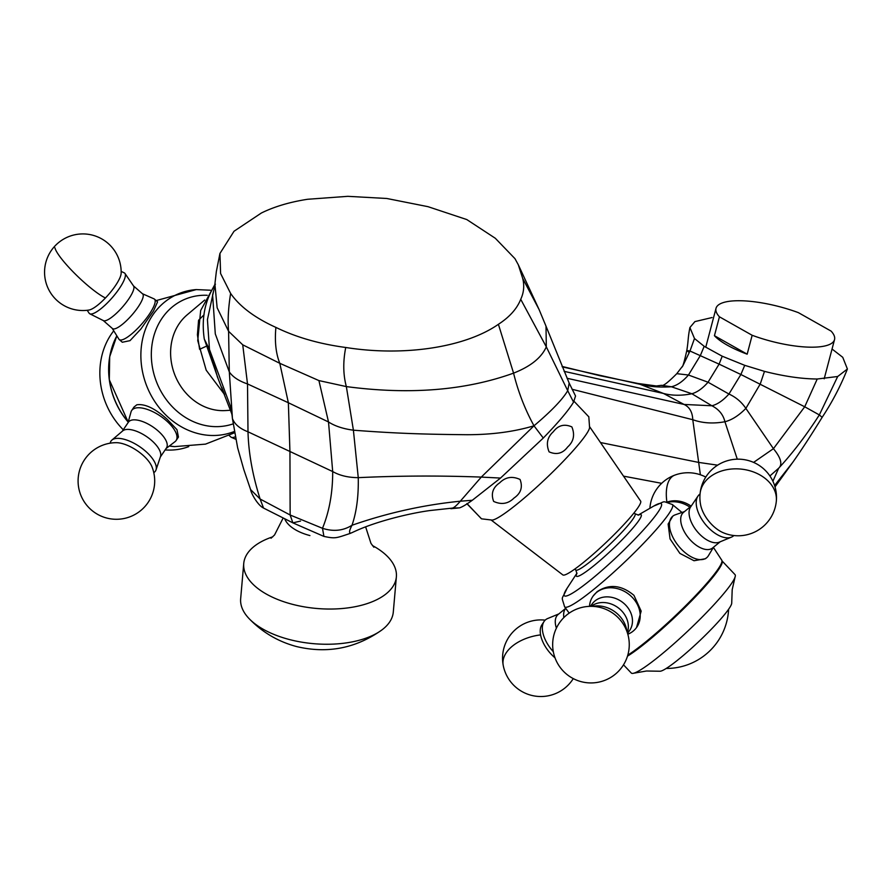 <?xml version="1.0" encoding="UTF-8"?>
<svg xmlns="http://www.w3.org/2000/svg" width="892" height="892" viewBox="0 0 892 892"><rect width="100%" height="100%" fill="white"/><g stroke="black" fill="none" stroke-linecap="round" stroke-linejoin="round"><path stroke-width="1.34" d="M491.336 520.17L562.841 574.916A53.62 6.344 -43.5 0 0 606.593 541.99A53.62 6.344 -43.5 0 0 640.634 501.114L589.712 426.833M467.073 503.891L481.535 518.832L492.206 520.092A67.892 8.039 -43.5 0 0 546.317 478.168A67.892 8.039 -43.5 0 0 589.59 427.692L588.809 416.698M588.575 416.575L574.035 401.288M567.669 446.959C562.729 453.493 556.541 455.121 549.093 451.843C545.871 443.926 547.264 437.236 553.274 431.795C558.225 425.261 564.424 423.633 571.861 426.911C575.084 434.828 573.69 441.518 567.669 446.959M481.323 518.687L466.94 503.523M514.048 498.015C508.239 503.835 501.449 504.972 493.655 501.416C490.767 493.767 492.774 487.578 499.654 482.851C505.474 477.03 512.264 475.904 520.047 479.461C522.935 487.099 520.928 493.287 514.048 498.015M204.736 300.024L187.13 314.865A53.62 46.574 68.3 0 0 173.795 372.064A53.62 46.574 68.3 0 0 219.399 410.51A53.62 46.574 68.3 0 0 225.263 410.576L230.526 410.264M204.056 314.776L198.57 320.273L197.411 334.801L199.607 349.307L205.706 346.509M224.606 394.576L221.774 387.418M372.421 545.536A76.6 38.434 -175 0 1 396.371 576.856L393.294 612.068A76.6 38.434 -175 0 1 381.575 630.176A76.6 38.434 -175 0 1 289.298 639.508A76.6 38.434 -175 0 1 249.058 618.58A76.6 38.434 -175 0 1 240.662 598.71L243.739 563.499A76.6 38.434 -175 0 1 272.774 536.817M396.371 576.856A76.6 38.434 -175 0 1 292.386 604.297A76.6 38.434 -175 0 1 243.739 563.499M309.914 535.568A40.854 20.505 -175 0 1 284.827 519.044M623.508 664.83L631.291 673.036A71.494 8.463 -43.5 0 0 633.777 673.204L646.477 671.007L659.835 671.23A49.796 5.898 -43.5 0 0 668.32 667.082A49.796 5.898 -43.5 0 0 708.571 632.027A49.796 5.898 -43.5 0 0 731.719 603.025L732.198 589.679L735.053 577.102A71.494 8.463 -43.5 0 0 735.019 574.615L722.163 561.068M633.777 673.204A71.494 8.463 -43.5 0 0 644.314 667.45A71.494 8.463 -43.5 0 0 699.216 620.018A71.494 8.463 -43.5 0 0 735.053 577.102M627.489 656.144A71.494 8.463 -43.5 0 0 631.268 653.702A71.494 8.463 -43.5 0 0 647.068 641.772A71.494 8.463 -43.5 0 0 722.264 561.447L721.806 560.254A71.817 8.507 -43.5 0 1 699.15 591.797A71.817 8.507 -43.5 0 1 646.421 641.348A71.817 8.507 -43.5 0 1 627.79 655.141M684.465 511.595L675.188 514.84A26.816 14.35 50.8 0 0 672.769 516.189L668.13 524.061L670.07 538.958L679.882 553.397L694.021 560.733L705.438 558.738L706.631 557.768A26.816 14.35 50.8 0 0 708.438 555.66L713.488 547.242M627.823 634.223L628.079 634.123A26.816 22.423 -144 0 0 636.52 627.567L641.17 611.143L633.956 595.354C621.445 584.918 609.147 583.702 597.071 591.708L593.147 596.034A26.816 22.423 -144 0 0 589.512 606.092L589.489 606.359M666.781 502.218A25.556 21.375 36 0 1 666.915 502.163A25.556 21.375 36 0 1 691.133 506.165L683.551 512.342A22.98 12.298 50.8 0 0 680.763 518.129A22.98 12.298 50.8 0 0 692.348 542.035A22.98 12.298 50.8 0 0 712.574 547.978L720.178 541.79M636.52 627.567A26.816 22.423 -144 0 0 632.395 597.495A26.816 22.423 -144 0 0 593.147 596.034M627.567 633.365L629.306 630.978A22.98 19.223 -144 0 0 625.771 605.2A22.98 19.223 -144 0 0 592.132 603.951L590.393 606.337M627.5 633.142L628.091 629.685A22.98 19.223 -144 0 0 621.657 610.864A22.98 19.223 -144 0 0 593.726 604.698L590.627 606.337M626.886 631.369A26.816 22.423 -144 0 0 619.226 615.614A26.816 22.423 -144 0 0 592.511 606.359M672.769 516.189A26.816 14.35 50.8 0 0 669.524 522.935A26.816 14.35 50.8 0 0 683.027 550.821A26.816 14.35 50.8 0 0 706.631 557.768M700.053 494.001A26.816 14.35 50.8 0 0 697.979 496.086L690.586 506.99A22.98 12.298 50.8 0 0 689.126 511.317A22.98 12.298 50.8 0 0 699.417 533.962A22.98 12.298 50.8 0 0 719.242 542.18L731.418 537.14A26.816 14.35 50.8 0 0 733.882 535.534M697.979 496.086A26.816 14.35 50.8 0 0 696.273 501.137A26.816 14.35 50.8 0 0 708.293 527.562A26.816 14.35 50.8 0 0 731.418 537.14M556.385 628.146A22.98 12.298 -129.2 0 1 555.593 625.047A22.98 12.298 -129.2 0 1 558.113 614.51L565.561 608.444M553.319 651.706A26.816 14.35 -129.2 0 1 542.715 632.015A26.816 14.35 -129.2 0 1 544.02 621.557A26.816 14.35 -129.2 0 1 547.632 618.546L558.871 613.897M555.002 657.817A25.556 13.681 -129.2 0 1 540.585 634.892A25.556 13.681 -129.2 0 1 541.823 624.935L544.02 621.557M700.599 504.783A25.556 13.681 50.8 0 0 723.434 532.814A38.3 38.3 0 0 0 776.308 501.349A38.3 28.522 -174.2 0 0 763.284 477.042A38.3 28.522 5.8 0 0 709.374 477.41A38.3 28.522 5.8 0 0 700.097 493.599A38.3 38.3 0 0 0 700.599 504.783M563.844 617.587A22.98 12.298 -129.2 0 1 564.926 609.504L565.651 608.299M667.595 502.352A26.816 22.423 36 0 1 689.917 507.158M719.431 316.805A61.28 17.762 -165.2 0 1 716.02 308.32A61.28 17.762 -165.2 0 1 734.328 300.838A61.28 17.762 -165.2 0 1 798.396 312.646L831.121 331.122A61.28 17.762 -165.2 0 1 834.533 339.607A61.28 17.762 -165.2 0 1 816.225 347.077A61.28 17.762 -165.2 0 1 752.157 335.28L719.431 316.805L714.436 335.704A61.28 17.762 14.8 0 0 747.173 354.18L752.157 335.28M714.436 335.704L747.173 354.18M113.752 330.809A71.494 62.105 68.3 0 0 110.285 412.561A71.494 62.105 68.3 0 0 123.263 429.777M165.131 449.925A71.494 62.105 68.3 0 0 188.736 446.624M112.537 345.762A71.494 62.105 68.3 0 0 119.071 409.06A71.494 62.105 68.3 0 0 128.192 422.106M166.079 448.509L174.988 441.696A26.816 11.44 -145.9 0 0 176.114 440.514L178.445 437.058L176.973 429.676L167.138 419.251C155.041 408.413 144.928 403.597 136.81 404.801L134.023 407.031L131.693 410.476A26.816 11.44 -145.9 0 0 131.012 411.97L128.002 422.763M176.114 440.514A26.816 11.44 -145.9 0 0 163.37 418.225A26.816 11.44 -145.9 0 0 134.357 408.436A26.816 11.44 -145.9 0 0 131.693 410.476M160.337 457.016L166.47 447.929A22.98 9.801 -145.9 0 0 155.554 428.829A22.98 9.801 -145.9 0 0 130.678 420.433A22.98 9.801 -145.9 0 0 128.392 422.195L122.26 431.271M153.792 472.727L154.428 472.202A26.816 11.44 -145.9 0 0 156.022 469.894L160.527 456.448A22.98 9.801 -145.9 0 0 148.005 437.582A22.98 9.801 -145.9 0 0 124.211 430A22.98 9.801 -145.9 0 0 122.706 430.892L111.901 440.079A26.816 11.44 -145.9 0 0 110.363 442.41L110.117 443.19M156.022 469.894A26.816 11.44 -145.9 0 0 141.415 447.895A26.816 11.44 -145.9 0 0 113.663 439.042A26.816 11.44 -145.9 0 0 111.901 440.079M112.258 328.39L118.881 339.138A26.816 6.757 -48.9 0 0 119.227 339.551L122.316 342.249L130.009 340.655L140.802 329.115L153.491 311.018L157.572 301.842L154.483 299.143A26.816 6.757 -48.9 0 0 154.037 298.865L142.486 293.758M119.227 339.551A26.816 6.757 -48.9 0 0 138.728 327.308A26.816 6.757 -48.9 0 0 154.483 299.143M103.271 320.54L112.437 328.535A22.98 5.787 -48.9 0 0 129.15 318.054A22.98 5.787 -48.9 0 0 142.653 293.914L133.488 285.908M87.204 310.282L89.122 313.192A26.816 6.757 -48.9 0 0 89.802 313.794L103.439 320.629A22.98 5.787 -48.9 0 0 119.84 309.925A22.98 5.787 -48.9 0 0 133.599 286.064L124.991 273.487A26.816 6.757 -48.9 0 0 124.3 272.885L121.156 271.38M89.802 313.794A26.816 6.757 -48.9 0 0 108.947 301.306A26.816 6.757 -48.9 0 0 124.991 273.487M88.988 310.037A25.556 6.445 -48.9 0 0 105.446 297.973A25.556 6.445 -48.9 0 0 121.156 273.186A38.3 38.3 0 0 0 55.181 245.757A38.3 38.3 0 0 0 88.988 310.037M235.243 436.824A26.816 6.757 131.1 0 1 231.374 437.325A26.816 6.757 131.1 0 1 230.928 437.047L229.255 435.586M152.064 467.018A25.556 10.905 -145.9 0 0 116.049 442.677A38.3 38.3 0 0 0 80.815 495.16A38.3 38.3 0 0 0 148.128 502.43A38.3 38.3 0 0 0 152.064 467.018M564.123 371.351L663.492 393.461C672.044 395.713 681.51 395.814 691.869 393.751L671.386 386.771C660.615 387.474 650.87 386.816 642.151 384.775L562.25 366.857M600.472 442.532L698.525 462.39L717.625 465.167M572.04 389.258L692.772 419.708C702.461 423.198 713.187 423.878 724.917 421.738C723.267 414.691 718.919 409.361 711.883 405.771L691.869 393.751C697.232 392.257 702.628 388.41 708.047 382.222L688.457 375.019L676.772 373.67L682.893 365.72M700.376 474.767L692.772 419.708C692.46 412.137 689.561 407.042 684.064 404.444L711.883 405.771C717.447 404.388 723.122 400.475 728.942 394.03L708.047 382.222L719.097 364.137L689.984 351.013L682.915 365.709M712.072 317.541L694.913 321.599L689.906 327.531L694.489 338.514L704.189 346.308L700.376 355.495L688.457 375.019C682.781 381.531 677.095 385.444 671.386 386.771L661.507 385.322L656.356 385.968L637.869 383.46L600.171 375.755L562.083 366.434M769.896 475.971L778.66 468.222C782.741 464.431 780.991 457.908 773.431 448.676L745.868 408.391C741.52 401.98 735.878 397.196 728.942 394.03L740.884 374.506L719.097 364.137L722.23 356.209L744.72 365.33L764.489 371.373C784.035 376.335 801.607 378.877 817.228 379.011L837.688 376.502L847.4 369.009L842.739 357.302L832.046 349.017M753.584 462.402L773.431 448.676L804.718 406.785L740.884 374.506L744.72 365.33M774.579 485.493L792.52 462.636M772.896 481.234L778.66 468.222C792.821 452.902 806.379 435.14 819.335 414.925L822.145 417.344C810.382 436.378 800.392 451.653 792.152 463.171M837.688 376.502L819.335 414.925L804.718 406.785L817.228 379.011M737.283 459.179L724.917 421.738C731.808 420.02 738.799 415.572 745.868 408.391L760.252 383.995L764.489 371.373M694.489 338.514L689.984 351.013L686.807 350.5L689.182 352.541M704.189 346.308L722.23 356.209M300.548 521.062L292.888 522.868L263.53 508.061L260.13 499.029C252.626 475.536 248.578 453.125 247.998 431.795L332.694 471.556C339.74 475.57 348.259 477.599 358.261 477.655C358.629 496.298 356.532 512.164 351.994 525.265C387.529 512.889 423.633 504.861 460.305 501.204L481.279 477.097L533.996 425.796L543.284 438.039C558.604 422.195 568.695 410.231 573.556 402.125L575.541 396.015L569.163 383.092L546.004 326.16L546.305 346.843L567.725 390.707L569.163 383.092M263.53 508.061C257.476 505.128 250.897 492.785 250.585 489.563L260.13 499.029L290.145 515.007L292.888 522.868L323.93 536.427L322.491 528.298C329.338 511.551 332.738 492.629 332.694 471.556L328.512 421.972L318.912 380.583L279.798 363.312C275.884 353.533 274.591 341.569 275.896 327.397C254.778 317.82 239.692 306.502 230.627 293.435L220.592 273.51L219.945 253.451L234.027 231.251L261.356 213.021C274.335 206.632 289.744 202.049 307.606 199.273L347.802 196.329L386.782 198.481L428.015 206.676L466.795 219.566L495.305 238.264L514.952 258.647L518.297 264.746L522.701 278.427C524.518 285.618 523.872 292.576 520.727 299.311C516.992 308.743 509.544 317.073 498.405 324.298C465.847 347.111 404.734 356.845 345.739 347.479C319.436 343.978 296.155 337.276 275.896 327.397M232.444 418.593L229.311 371.942C232.845 377.026 238.911 381.029 247.508 383.939L247.998 431.795C239.758 428.628 234.574 424.224 232.444 418.593L237.651 447.829L243.817 469.605L250.574 489.518M214.504 288.016L214.894 284.046L217.146 307.762L228.586 331.311L242.735 344.825L247.508 383.939L288.361 402.749L289.945 451.932L290.145 515.007L322.491 528.298C333.329 531.799 343.164 530.796 351.994 525.265C349.073 530.851 348.783 533.449 351.113 533.037L356.12 530.762C376.647 521.452 408.681 513.413 430.011 510.536L452.456 508.094L430.022 510.536M242.735 344.825L279.798 363.312L288.361 402.749L328.512 421.972C334.935 426.108 343.23 428.851 353.399 430.189L358.261 477.655C399.058 475.726 440.057 475.536 481.279 477.097L500.523 478.067L543.284 438.039M214.693 286.733L212.608 294.984L215.295 333.92L229.311 371.942L228.586 331.311C227.616 320.507 228.307 307.885 230.627 293.435M213.478 291.617L207.435 319.626L209.475 349.508L230.426 406.206M215.44 284.147C204.948 300.002 201.235 318.299 204.279 339.005L209.475 349.508L217.548 377.249L231.987 414.39M520.727 299.311L546.305 346.843C541.522 357.681 530.606 366.445 513.569 373.135C465.323 390.495 409.584 394.978 346.352 386.593L353.399 430.189C395.412 433.4 423.343 434.304 466.951 434.716C491.86 434.716 514.205 431.739 533.996 425.796C551.256 411.223 562.495 399.527 567.725 390.707L573.556 402.125M204.279 339.005L218.261 379M450.895 508.708L459.581 507.849C462.279 506.968 466.516 504.448 472.281 500.278L500.523 478.067M498.405 324.298L513.569 373.135C518.174 391.844 524.987 409.395 533.996 425.796M576.979 573.121L567.022 588.386A66.833 7.916 -43.5 0 0 591.329 579.376A66.833 7.916 -43.5 0 0 649.309 523.292A66.833 7.916 -43.5 0 0 653.869 505.998C667.35 500.813 660.559 500.59 672.334 504.504A74.292 8.797 136.5 0 1 650.145 536.36A74.292 8.797 136.5 0 1 594.618 588.687A74.292 8.797 136.5 0 1 564.569 606.761L569.185 613.127M638.326 515.119A44.645 5.285 136.5 0 1 631.614 529.558A44.645 5.285 136.5 0 1 594.418 565.26A44.645 5.285 136.5 0 1 576.957 573.355M576.912 573.556L575.797 570.033A40.854 4.839 -43.5 0 0 592.266 560.02A40.854 4.839 -43.5 0 0 622.583 531.487A40.854 4.839 -43.5 0 0 635.071 513.792L634.123 512.788M540.585 634.892A38.3 23.092 169.4 0 0 512.454 646.076A38.3 23.092 169.4 0 0 503.2 665.22A38.3 38.3 0 0 0 573.277 678.611M666.915 502.163A38.3 18.364 -110.4 0 1 670.126 478.792A38.3 18.364 -110.4 0 1 674.709 475.157A38.3 38.3 0 0 0 649.889 508.306M169.346 446.011A71.817 62.384 68.3 0 0 174.609 446.613L169.346 446.011M234.261 431.505A74.292 64.525 -111.7 0 1 169.19 418.136A74.292 64.525 -111.7 0 1 142.508 339.484A74.292 64.525 -111.7 0 1 196.273 289.588L156.145 300.604M207.223 295.297A66.833 58.058 68.3 0 0 153.547 337.087A66.833 58.058 68.3 0 0 176.806 411.022A66.833 58.058 68.3 0 0 233.091 423.89M128.192 422.117L109.303 379.758L109.694 356.778L116.841 335.827A71.817 62.384 68.3 0 0 128.214 422.005M105.446 297.973A38.3 6.59 -136.3 0 1 85.543 283.6A38.3 6.59 -136.3 0 1 54.936 247.853M623.508 476.138L661.663 483.319M567.067 378.275L684.064 404.444L663.492 393.461L637.869 383.46M472.281 500.278L460.305 501.204C456.827 505.296 454.218 507.593 452.456 508.094L459.581 507.849M345.739 347.479C342.941 361.695 343.141 374.74 346.352 386.593L318.912 380.583M545.993 326.137L539.091 309.546L522.701 278.427M214.827 284.615L200.678 310.494L197.745 340.621L206.197 370.202L224.628 394.643M381.575 630.176C355.618 648.439 327.252 653.892 296.512 646.544C278.126 641.627 262.304 632.305 249.058 618.58M283.065 518.196L274.558 534.955L271.045 538.233M365.642 526.893L370.972 543.395L373.871 547.231M672.334 504.504L681.967 512.476M713.399 547.387L721.806 560.254M638.092 515.141L653.869 505.998M575.797 570.033L574.849 569.029M638.538 515.097L635.071 513.792M567.022 588.386C561.146 601.587 561.28 594.786 564.569 606.761M776.308 501.349A38.3 38.3 0 0 0 714.013 467.776A38.3 38.3 0 0 0 700.097 493.599M545.168 620.152A38.3 38.3 0 0 0 503.2 665.22M618.747 618.268A38.3 38.3 0 0 0 564.603 616.851A38.3 38.3 0 0 0 563.175 670.996A38.3 38.3 0 0 0 621.936 667.16A38.3 38.3 0 0 0 618.747 618.268M705.773 477.075A38.3 38.3 0 0 0 674.709 475.157M666.224 668.454A62.239 62.239 0 0 0 728.608 609.258M705.739 347.289L716.02 308.32M824.186 378.81L834.533 339.607M234.484 432.798L205.506 444.127L174.609 446.613M210.445 290.223L196.273 289.588M235.733 439.254L231.374 437.325M676.783 373.67C667.896 382.612 662.801 386.504 661.507 385.322M792.319 462.926L775.014 486.887M682.146 366.969C682.915 366.422 684.476 360.937 686.807 350.5L686.807 350.5C688.501 340.365 687.754 338.38 689.906 327.531M847.4 369.009C840.677 385.913 832.258 402.024 822.145 417.344M323.93 536.415C335.693 538.824 335.704 538.222 350.445 533.338M232.143 415.906L232.466 418.805M232.121 415.705L230.404 406.116M356.098 530.773L354.447 531.509M217.235 376.502L217.559 377.249M219.945 253.451L216.343 271.569L214.883 284.113M518.297 264.746L539.058 309.479"/></g></svg>
